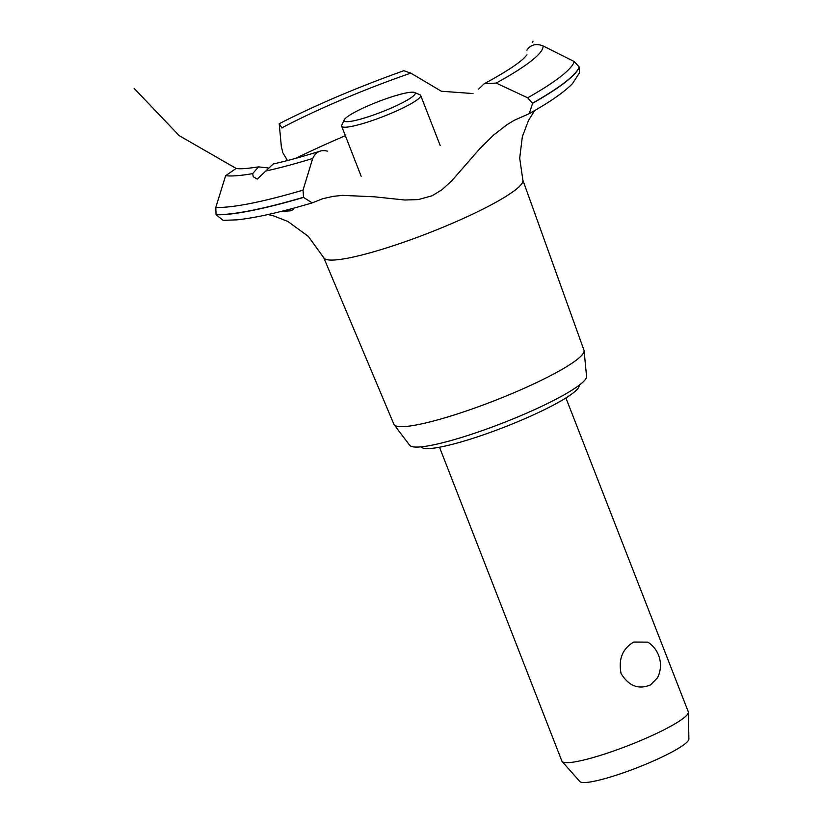 <?xml version="1.0" encoding="UTF-8"?>
<svg xmlns="http://www.w3.org/2000/svg" width="823" height="823" viewBox="0 0 823 823"><rect width="100%" height="100%" fill="white"/><g stroke="black" fill="none" stroke-linecap="round" stroke-linejoin="round"><path stroke-width="1.23" d="M579.145 385.236A84.8 12.098 158.7 0 1 552.902 405.358A84.8 12.098 158.7 0 1 470.53 439.091A84.8 12.098 158.7 0 1 421.16 446.827M633.803 642.043L647.845 642.135A27.56 27.56 0 0 1 657.402 677.926L650.499 684.88C638.627 689.89 628.813 686.115 621.077 673.543C618.279 659.11 622.527 648.606 633.803 642.043M439.503 447.228L561.872 761.08A67.836 9.681 -21.3 0 0 562.14 761.522A67.836 9.681 -21.3 0 0 602.426 754.742A67.836 9.681 -21.3 0 0 667.34 728.067A67.836 9.681 -21.3 0 0 688.378 712.296A67.836 9.681 -21.3 0 0 688.285 711.792L565.915 397.941M688.378 712.296L688.882 739.054A58.577 8.353 158.7 0 1 670.714 752.664A58.577 8.353 158.7 0 1 614.668 775.708A58.577 8.353 158.7 0 1 579.876 781.552L562.14 761.522M522.842 180.083L583.98 350.228A102.001 14.547 158.7 0 1 584.093 350.763L586.552 376.389A94.974 13.549 158.7 0 1 557.109 398.63A94.974 13.549 158.7 0 1 465.736 436.139A94.974 13.549 158.7 0 1 409.72 445.325L394.186 424.802A102.001 14.547 158.7 0 1 393.919 424.339L323.748 257.702M584.093 350.763A102.001 14.547 158.7 0 1 552.47 374.64A102.001 14.547 158.7 0 1 454.337 414.926A102.001 14.547 158.7 0 1 394.186 424.802M522.811 180A106.846 15.236 158.7 0 1 522.862 180.155A106.846 15.236 158.7 0 1 489.808 205.575A106.846 15.236 158.7 0 1 349.014 257.928A106.846 15.236 158.7 0 1 323.778 257.764L308.244 236.314L287.783 221.408L273.195 215.739L267.969 214.546M291.414 208.775L293.338 209.474L290.858 210.781L280.766 211.532M478.595 89.11L484.202 83.761L496.146 83.072L527.687 97.803L532.604 103.297L529.22 113.677L514.18 120.323L506.865 124.787L493.574 135.075L479.83 148.644L451.724 180.844L442.033 189.691L432.096 195.771L418.249 199.598L404.741 199.999L374.29 196.8L342.646 195.37L333.243 196.347L322.791 198.693L312.174 202.9L303.553 197.417L303.029 190.134L312.709 158.458C315.775 151.936 320.651 149.498 327.348 151.144M529.22 113.677C549.713 102.217 564.167 92.176 572.551 83.545L579.474 72.805L579.166 66.91L574.238 61.56L543.026 45.903C535.979 43.238 530.588 44.679 526.864 50.224M473.019 93.555L441.344 91.24L410.79 73.124L403.846 70.706C357.542 87.259 315.991 104.933 279.203 123.728L281.98 128.059M320.25 151.103C302.566 156.627 286.898 160.917 273.246 163.972L257.198 179.126L253.268 176.729L252.671 173.622L258.566 166.884L268.01 167.913M236.232 168.386L225.636 175.711L215.801 207.417L216.058 214.752L223.187 220.369L236.931 219.844C255.624 217.889 280.705 212.241 312.174 202.9M287.453 160.536L282.886 152.769L281.343 146.607L279.203 123.728M295.714 158.335A192.5 27.457 158.7 0 1 345.351 135.702M414.545 92.485L419.946 94.789A42.395 6.049 158.7 0 1 420.676 95.437A42.395 6.049 158.7 0 1 407.58 105.611A42.395 6.049 158.7 0 1 366.05 122.586A42.395 6.049 158.7 0 1 341.668 126.248A42.395 6.049 158.7 0 1 341.761 125.271L344.179 119.921A38.156 5.442 -21.3 0 0 363.694 118.224A38.156 5.442 -21.3 0 0 403.414 102.227A38.156 5.442 -21.3 0 0 414.545 92.485A38.156 5.442 -21.3 0 0 390.843 97.135A38.156 5.442 -21.3 0 0 355.875 111.64A38.156 5.442 -21.3 0 0 344.179 119.921M281.877 127.843A158.016 22.54 158.7 0 1 410.79 73.124M252.671 173.622A174.486 24.885 158.7 0 1 225.636 175.711M303.029 190.134A199.001 28.383 158.7 0 1 250.573 203.435A199.001 28.383 158.7 0 1 215.801 207.417M312.709 158.458A174.486 24.885 158.7 0 1 265.808 171.019M303.492 197.263A201.82 28.784 158.7 0 1 250.984 210.554A201.82 28.784 158.7 0 1 215.996 214.597M303.553 197.417A201.82 28.784 158.7 0 1 251.046 210.709A201.82 28.784 158.7 0 1 216.058 214.752M543.026 45.903A174.486 24.885 158.7 0 1 496.146 83.072M574.238 61.56A199.001 28.383 158.7 0 1 527.687 97.803M579.166 66.91A201.82 28.784 158.7 0 1 532.543 103.142M579.227 67.064A201.82 28.784 158.7 0 1 532.604 103.297M522.862 180.155L519.704 158.16L522.327 136.731L528.489 120.518L534.693 110.549M235.975 168.334L179.28 135.702L134.118 88.38M533.016 41.15L532.43 42.58M258.566 166.884C246.468 168.715 239.02 169.209 236.211 168.376M361.174 176.297L341.668 126.248M440.182 145.486L420.676 95.437M484.202 83.761C503.923 73.082 517.153 64.585 523.87 58.258L526.977 54.832"/></g></svg>
